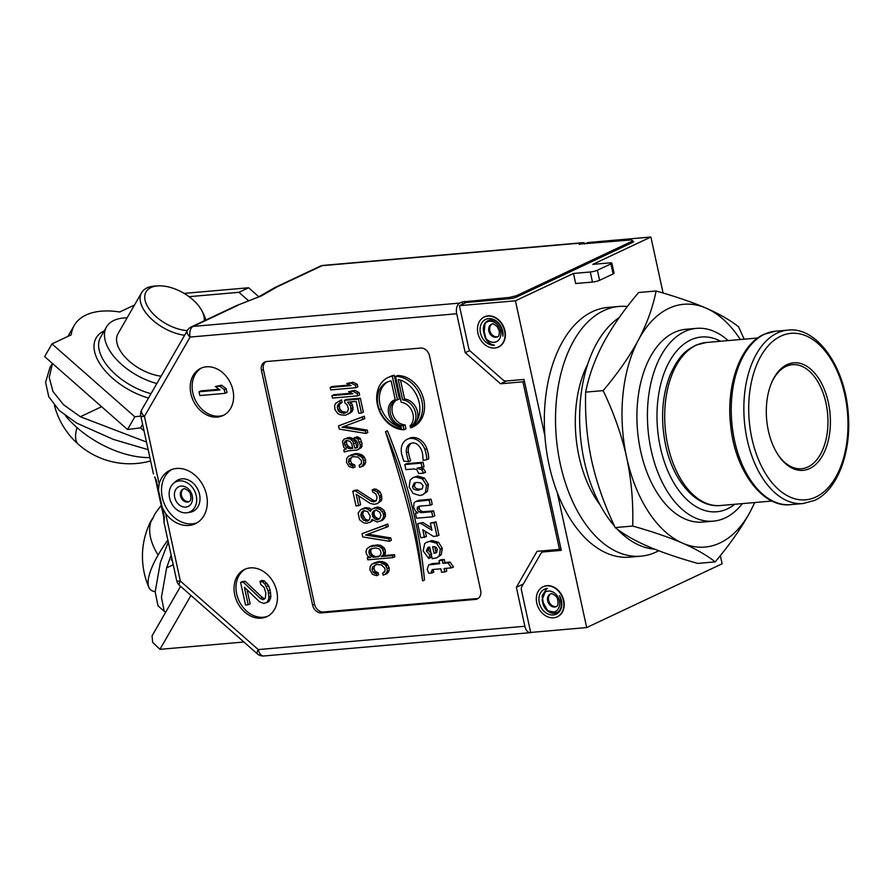<?xml version="1.0" encoding="UTF-8"?>
<svg xmlns="http://www.w3.org/2000/svg" width="893" height="893" viewBox="0 0 893 893"><rect width="100%" height="100%" fill="white"/><g stroke="black" fill="none" stroke-linecap="round" stroke-linejoin="round"><path stroke-width="1.34" d="M154.712 477.543A3.483 1.273 -25.5 0 1 154.712 477.532A3.483 1.273 -25.5 0 1 154.757 476.94L155.695 480.166A3.483 0.592 -12.3 0 0 156.331 480.367L154.757 476.94M158.429 489.989L159.166 483.861A29.592 23.352 64.8 0 1 170.105 470.176A29.592 23.352 64.8 0 1 176.501 468.468A29.592 23.352 64.8 0 1 205.412 490.871A29.592 23.352 64.8 0 1 195.321 523.722A29.592 23.352 64.8 0 1 188.925 525.441A29.592 23.352 64.8 0 1 165.651 513.598L162.269 507.615L156.331 480.367M462.63 304.178L462.15 301.946L459.728 303.084A8.707 5.135 85 0 0 456.714 313.744L190.109 337.063L144.454 416.384A8.707 1.496 167.7 0 1 140.793 415.959L153.451 474.004M259.684 296.286L275.077 287.434L277.064 286.887L261.671 295.75L236.321 305.696L191.236 326.916A8.707 8.707 0 0 0 187.407 330.443L141.753 409.764A8.707 8.707 0 0 0 140.793 415.959M261.671 295.75L236.332 305.685M275.077 287.434L320.207 266.192A8.707 6.865 64.8 0 1 322.083 265.69L581.689 242.985L579.356 244.47M462.15 301.946L509.323 297.447L516.433 295.717L632.824 240.92L631.518 239.916L579.278 244.124M632.903 241.277A5.224 0.893 167.7 0 1 633.706 241.568A5.224 0.893 167.7 0 1 633.092 242.17L516.701 296.978A5.224 0.893 167.7 0 1 509.602 298.709L466.191 302.504L459.415 305.696L468.646 348.013A5.224 4.119 -115.2 0 0 470.656 351.462L502.859 379.804A5.224 4.119 -115.2 0 0 506.152 381.01L524.024 379.447L561.284 550.367L543.424 551.93A5.224 4.119 -115.2 0 0 542.297 552.231A5.224 4.119 -115.2 0 0 540.767 553.671L521.892 586.467A5.224 4.119 -115.2 0 0 521.434 590.128L530.665 632.456L586.679 627.556L722.124 563.784L720.338 555.602M516.433 295.717L516.701 296.978M633.092 242.182L632.824 240.92M663.097 293.027L650.885 237.025L587.862 242.539L584.725 244.012M650.885 237.025L592.829 264.35L609.64 262.888A5.224 0.893 -12.3 0 1 611.839 263.134A5.224 0.893 -12.3 0 1 610.935 263.882L597.384 270.255L599.583 280.313A5.224 0.893 167.7 0 1 592.472 282.054L575.672 283.516L573.485 273.459L590.284 271.997A5.224 0.893 -12.3 0 0 597.384 270.255M573.485 273.459L515.428 300.796L459.415 305.696M585.462 243.666A8.707 5.135 85 0 0 582.761 242.684A8.707 5.135 85 0 0 581.689 242.985M627.377 306.511A125.344 73.94 85 0 0 619.061 306.444L607.854 307.426A125.344 73.94 85 0 0 592.472 311.635A125.344 73.94 85 0 0 544.897 435.94A125.344 73.94 85 0 0 557.21 492.411A125.344 73.94 85 0 0 629.699 557.154L640.906 556.172A125.344 73.94 85 0 0 656.288 551.963A125.344 73.94 85 0 0 658.699 550.747M515.428 300.796L544.897 435.94M557.21 492.411L586.679 627.556M619.061 306.444A125.344 73.94 85 0 0 603.679 310.664A125.344 73.94 85 0 0 557.913 451.043A125.344 73.94 85 0 0 640.906 556.172M599.984 504.712A96.757 57.074 -95 0 1 587.694 364.232M619.217 317.573A120.12 70.86 85 0 0 579.68 413.548A120.12 70.86 85 0 0 614.507 526.133M617.208 529.114A120.12 70.86 85 0 0 654.681 549.173M740.33 339.53A121.861 71.886 85 0 0 706.106 308.152C692.611 302.325 675.945 296.61 656.109 290.995C652.783 307.616 646.867 323.958 638.383 340.032C629.688 356.24 617.945 373.095 603.155 390.609C613.993 413.381 621.841 435.695 626.674 457.562C631.384 479.586 633.394 502.413 632.679 526.044L615.188 527.584C623.593 534.248 634.421 540.477 647.671 546.259C661.166 552.086 677.843 557.801 697.679 563.416L715.17 561.887C730.05 544.261 741.793 527.406 750.41 511.321A121.861 71.886 85 0 0 754.596 502.536M632.679 526.044C652.627 531.703 669.303 537.419 682.687 543.201C696.004 549.039 706.843 555.267 715.17 561.887M744.17 339.195L738.6 326.827C730.195 320.163 719.367 313.945 706.106 308.152A121.861 71.886 85 0 0 638.383 340.032A121.861 71.886 85 0 0 626.674 457.562A121.861 71.886 85 0 0 682.687 543.201A121.861 71.886 85 0 0 750.41 511.321L754.797 502.525M603.155 390.609L585.652 392.139C584.96 415.915 586.958 438.753 591.668 460.621C596.546 482.633 604.394 504.958 615.188 527.584M656.109 290.995L638.607 292.524C623.738 310.15 611.995 327.005 603.378 343.102C594.85 359.287 588.945 375.629 585.652 392.139M696.462 328.367L685.969 329.283A96.757 57.074 85 0 0 674.092 332.531A96.757 57.074 85 0 0 638.763 440.908A96.757 57.074 85 0 0 702.824 522.07L713.328 521.144A96.757 57.074 -95 0 1 649.267 439.992A96.757 57.074 -95 0 1 684.596 331.616A96.757 57.074 -95 0 1 696.462 328.367A96.757 57.074 -95 0 1 728.13 340.59M742.384 503.607A96.757 57.074 -95 0 1 725.205 517.895A96.757 57.074 -95 0 1 713.328 521.144M734.805 504.266A87.715 51.738 -95 0 1 727.505 508.82A87.715 51.738 -95 0 1 660.351 447.337A87.715 51.738 -95 0 1 690.691 339.954A87.715 51.738 -95 0 1 720.551 341.26M809.672 468.524A53.971 31.835 85 0 0 828.336 402.464A53.971 31.835 85 0 0 787.023 364.634A53.971 31.835 -95 0 0 771.965 381.903A53.971 31.835 -95 0 0 778.395 455.318A53.971 31.835 -95 0 0 809.672 468.524M778.015 454.749A52.229 30.809 -95 0 0 807.908 466.972A52.229 30.809 85 0 0 825.969 403.044A52.229 30.809 85 0 0 785.985 366.431A52.229 30.809 -95 0 0 771.697 382.528M495.604 347.89A16.666 13.149 -115.2 0 0 495.749 347.868A16.666 13.149 -115.2 0 0 504.835 330.31A16.666 13.149 -115.2 0 0 488.036 315.876A16.666 13.149 -115.2 0 0 481.93 318.5A16.666 13.149 -115.2 0 0 481.818 318.6M554.43 617.677A16.666 13.149 -115.2 0 0 554.575 617.655A16.666 13.149 -115.2 0 0 563.662 600.096A16.666 13.149 -115.2 0 0 546.862 585.663A16.666 13.149 -115.2 0 0 540.745 588.286A16.666 13.149 -115.2 0 0 540.645 588.387M540.533 588.487A16.576 13.082 64.8 0 0 538.066 606.994A16.576 13.082 64.8 0 0 553.571 617.789A16.576 13.082 -115.2 0 0 554.285 617.699A16.576 13.082 -115.2 0 0 563.327 600.23A16.576 13.082 -115.2 0 0 546.605 585.875A16.576 13.082 64.8 0 0 540.533 588.487L540.745 588.286M547.465 588.42A13.797 10.895 -115.2 0 0 539.26 602.675A13.797 10.895 -115.2 0 0 553.258 614.987A13.797 10.895 -115.2 0 0 559.464 595.653A11.319 8.93 64.8 0 1 560.313 598.265L561.038 601.625A11.319 8.93 64.8 0 1 556.763 612.654A11.319 8.93 64.8 0 1 542.844 603.21L542.107 599.862L546.393 588.833L547.465 588.42M556.819 612.631L547.722 610.767L543.357 602.965L542.107 596.245A10.917 8.617 64.8 0 1 548.347 591.054A10.917 8.617 -115.2 0 1 559.42 600.799A10.917 8.617 -115.2 0 1 552.934 612.085A10.917 8.617 64.8 0 1 547.722 610.767M546.382 588.833L542.107 596.245M550.735 593.878A6.965 5.492 64.8 0 0 549.016 601.67A6.965 5.492 64.8 0 0 555.692 606.581A6.965 5.492 -115.2 0 0 556.629 606.403M481.707 318.701A16.576 13.082 64.8 0 0 479.24 337.208A16.576 13.082 64.8 0 0 494.744 348.002A16.576 13.082 -115.2 0 0 495.459 347.913A16.576 13.082 -115.2 0 0 504.5 330.443A16.576 13.082 -115.2 0 0 487.779 316.089A16.576 13.082 64.8 0 0 481.707 318.701L481.93 318.5M488.638 318.634A13.797 10.895 -115.2 0 0 480.434 332.888A13.797 10.895 -115.2 0 0 494.443 345.2C489.375 344.274 486.015 340.914 484.386 335.098L483.649 331.749A11.319 8.93 64.8 0 1 487.935 320.721A11.319 8.93 64.8 0 1 501.855 330.164L502.58 333.513A11.319 8.93 64.8 0 1 502.893 336.181A13.797 10.895 -115.2 0 0 488.638 318.634M488.036 320.676L485.078 323.422L484.173 331.504L485.881 338.38C487.924 342.376 490.77 344.642 494.432 345.189M491.909 324.092A6.965 5.492 64.8 0 0 490.201 331.883A6.965 5.492 64.8 0 0 496.865 336.795A6.965 5.492 -115.2 0 0 497.803 336.616M523.287 584.044L516.366 587.304L537.061 551.338L559.464 549.374L522.93 381.813L500.526 383.767L465.208 352.702L456.714 313.744M516.366 587.304L524.861 626.261A8.707 5.135 85 0 0 530.453 632.657A8.707 5.135 85 0 0 531.48 632.389M263.848 655.975A8.707 5.135 -95 0 1 258.256 649.579A8.707 2.579 131.3 0 0 257.34 653.843A8.707 8.707 0 0 0 263.848 655.975L530.453 632.657M217.39 417.076A26.109 20.606 -115.2 0 0 223.027 415.569A26.109 20.606 -115.2 0 0 231.934 386.58A26.109 20.606 -115.2 0 0 206.428 366.8A26.109 20.606 -115.2 0 0 200.78 368.318A26.109 20.606 -115.2 0 0 191.883 397.296A26.109 20.606 -115.2 0 0 217.39 417.076M261.225 618.157A26.109 20.606 -115.2 0 0 266.873 616.65A26.109 20.606 -115.2 0 0 275.77 587.661A26.109 20.606 -115.2 0 0 250.274 567.892A26.109 20.606 -115.2 0 0 244.626 569.399A26.109 20.606 -115.2 0 0 235.73 598.388A26.109 20.606 -115.2 0 0 261.225 618.157M312.617 605.13A8.707 6.865 64.8 0 0 321.447 612.888L475.478 599.415A8.707 6.865 64.8 0 0 477.364 598.913A8.707 6.865 64.8 0 0 480.657 590.429L429.511 355.827A8.707 6.865 64.8 0 0 420.681 348.058L266.639 361.531A8.707 6.865 64.8 0 0 264.763 362.045A8.707 6.865 64.8 0 0 261.47 370.528L312.617 605.13L314.548 604.215A8.707 6.865 -115.2 0 0 323.378 611.984L477.42 598.511A8.707 6.865 -115.2 0 0 478.28 598.366M187.407 330.443A8.707 4.688 -150.1 0 0 190.109 337.063A8.707 5.135 -95 0 1 193.122 326.414A8.707 6.865 -115.2 0 0 191.236 326.916M469.807 350.547L465.208 352.702M509.323 297.447L509.602 298.709M522.93 381.813L524.381 381.121M506.431 380.987L500.526 383.767M559.464 549.374L560.916 548.693M165.651 513.598L180.364 581.075A8.707 2.579 131.3 0 0 179.448 585.328L257.34 653.843M172.338 560.659L171.3 559.755L171.914 558.694M243.878 642L159.936 649.345L152.625 642.279L152.078 635.838L180.576 586.321M165.763 612.062L164.245 611.303L161.432 597.328L166.634 567.87L171.132 555.122M164.245 611.303L157.994 605.811L155.181 591.836L160.394 562.378L168.275 542.006M167.839 540.042A71.194 21.075 131.3 0 0 158.117 555.022A77.892 41.926 -150.1 0 1 151.017 521.467A71.462 52.441 163.6 0 0 149.298 524.682A77.769 41.859 29.9 0 1 150.404 522.025A77.892 77.892 0 0 0 148.93 587.438A71.194 21.075 -48.7 0 1 158.117 555.022M155.192 591.601A71.194 21.075 -48.7 0 1 148.93 587.438M161.231 505.583A77.892 77.892 0 0 0 155.549 513.073A77.769 41.859 29.9 0 0 152.96 518.32A71.462 52.441 163.6 0 0 151.017 521.467M153.194 517.672A77.769 41.859 29.9 0 0 150.404 522.025M144.074 431.006L140.536 427.892L127.52 429.511L44.65 356.608L51.973 343.894L71.261 334.819A78.338 42.172 29.9 0 1 71.54 332.866A78.338 42.172 -150.1 0 1 74.275 325.376A78.338 42.172 -150.1 0 1 116.782 311.568A78.338 42.172 29.9 0 1 119.751 311.981L134.486 305.049M140.815 416.049L134.832 416.785L51.973 343.894M140.536 427.892L142.612 424.298M127.52 429.511L134.832 416.785M184.114 293.395L248.611 287.758L238.933 292.312L189.048 296.677M238.933 292.312L248.555 300.762M248.611 287.758L258.736 296.666M156.855 383.521A49.617 26.712 -150.1 0 1 106.49 326.983A49.617 26.712 -150.1 0 1 113.902 320.431A49.617 26.712 -150.1 0 1 127.119 317.852M184.628 335.266A36.3 19.534 -150.1 0 1 152.882 320.286A36.3 19.534 -150.1 0 1 141.596 292.681L118.032 333.625A36.3 19.534 29.9 0 0 129.318 361.23A36.3 19.534 29.9 0 0 161.064 376.21M141.596 292.681A36.3 19.534 -150.1 0 1 155.081 286.039L158.262 285.872A32.818 17.659 -150.1 0 1 192.754 299.657A32.818 17.659 -150.1 0 1 202.03 311.065A32.818 17.659 -150.1 0 1 204.207 320.81M202.03 311.065L203.481 313.901A36.3 19.534 -150.1 0 1 205.691 320.107M187.318 330.6A32.818 17.659 -150.1 0 1 156.286 316.836A32.818 17.659 -150.1 0 1 158.262 285.872M98.319 403.826L87.96 394.706M146.474 442.035L80.337 416.73L63.47 404.674L52.944 391.435L49.238 377.527L52.441 363.473M148.138 449.67L113.422 439.423L76.675 423.092L59.284 410.534L48.747 396.726L45.599 382.237L49.919 367.693L52.386 363.418M65.423 415.691A71.194 38.332 29.9 0 0 76.988 427.58A77.892 23.051 131.3 0 0 78.394 444.368A77.892 77.892 0 0 0 150.604 460.955M149.868 457.573A71.194 38.332 -150.1 0 1 76.988 427.58M164.368 517.237A3.483 0.592 -12.3 0 1 163.732 517.036L164.044 522.606L164.368 517.237L162.269 507.615M196.973 522.84A29.592 23.352 64.8 0 1 192.319 523.845A29.592 23.352 64.8 0 1 163.81 502.547A29.592 23.352 64.8 0 1 171.847 469.461M189.952 512.281A17.413 13.741 -115.2 0 0 199.452 493.941A17.413 13.741 -115.2 0 0 181.893 478.86A17.413 13.741 64.8 0 0 175.508 481.606L173.365 483.504A16.576 13.082 64.8 0 1 179.448 480.892A16.576 13.082 -115.2 0 1 196.159 495.258A16.576 13.082 -115.2 0 1 187.128 512.727L189.952 512.281M187.128 512.727A16.576 13.082 -115.2 0 1 186.403 512.805A16.576 13.082 64.8 0 1 170.909 502.011A16.576 13.082 64.8 0 1 173.365 483.504M189.472 501.419A6.965 5.492 -115.2 0 1 188.535 501.609A6.965 5.492 64.8 0 1 181.859 496.687A6.965 5.492 64.8 0 1 183.578 488.895M163.877 519.358L164.256 520.507M201.762 367.894A26.109 20.606 -115.2 0 0 194.038 397.028A26.109 20.606 -115.2 0 0 219.321 416.16A26.109 20.606 -115.2 0 0 223.987 415.078M199.027 391.781L219.946 389.951L215.369 386.513L221.598 385.229L226.175 388.667L226.989 392.44L225.058 393.355L199.853 395.554L199.027 391.781L200.97 390.877L219.064 389.292M215.369 386.513L219.656 386.133L224.232 389.582L225.058 393.355M219.656 386.133L221.598 385.229M224.232 389.582L226.175 388.667M245.608 568.975A26.109 20.606 -115.2 0 0 237.884 598.109A26.109 20.606 -115.2 0 0 263.167 617.242A26.109 20.606 -115.2 0 0 267.822 616.159M240.585 582.392L243.276 582.158L260.51 598.578L262.933 599.649L265.344 598.165L265.857 592.997L264.082 587.382L260.723 584.48L260.03 581.332L262.319 581.778L265.009 584.1L268.123 590.876L268.96 597.205L268.436 599.806L266.84 602.507L263.759 603.422L259.595 601.86L244.369 587.192L248.198 604.784L245.519 605.019L240.585 582.392L242.528 581.488L245.207 581.254L262.453 597.674L264.808 598.712M247.071 589.793L250.14 603.869L248.198 604.784M260.03 581.332L261.973 580.428L264.25 580.863L268.559 585.607L270.054 589.96L270.892 596.29L270.367 598.902L268.771 601.603L266.84 602.507M243.276 582.158L245.207 581.254M260.51 598.578L262.453 597.674M262.933 599.649L264.719 598.812M262.319 581.778L264.25 580.863M265.009 584.1L266.94 583.185M266.627 586.522L268.559 585.607M268.123 590.876L270.054 589.96M268.67 593.387L270.612 592.472M268.96 597.205L270.892 596.29M268.436 599.806L270.367 598.902M265.768 361.676A8.707 6.865 -115.2 0 0 263.402 369.613L314.548 604.215M387.428 430.817A426.675 336.683 64.8 0 1 424.488 580.004L422.545 580.919A503.54 397.329 -115.2 0 0 405.869 499.209A1194.845 942.841 -115.2 0 0 385.497 431.721L387.428 430.817M397.452 399.83L392.295 376.165A27.94 22.046 -115.2 0 0 388.009 377.538L389.951 376.623A27.94 22.046 64.8 0 1 394.226 375.25L399.394 398.925L397.452 399.83A13.507 10.66 -115.2 0 0 395.532 400.466A13.507 10.66 -115.2 0 0 390.732 414.877A13.507 10.66 -115.2 0 0 403.1 425.727L403.982 429.779L405.924 428.874L405.042 424.811A13.507 10.66 -115.2 0 1 392.875 414.609A13.507 10.66 -115.2 0 1 396.525 400.075M397.485 375.54A27.315 21.555 64.8 0 1 423.059 397.095A27.315 21.555 64.8 0 1 413.481 426.62L411.55 427.524A27.315 21.555 -115.2 0 0 421.116 398.01A27.315 21.555 -115.2 0 0 395.554 376.455L397.485 375.54M411.405 443.207A10.136 7.992 -115.2 0 0 408.369 451.858A39.359 31.054 -115.2 0 0 410.657 460.755L408.726 461.67L403.781 461.134L402.084 455.486A20.316 16.029 -115.2 0 1 401.705 454.091A14.835 11.698 -115.2 0 1 407.241 439.289A14.835 11.698 -115.2 0 1 424.867 449.458L426.798 448.554A27.728 21.879 64.8 0 1 428.707 458.801L426.776 459.716A27.728 21.879 -115.2 0 0 424.867 449.458M407.241 439.289L409.173 438.385A14.835 11.698 64.8 0 1 426.798 448.554M421.116 467.832L423.662 468.847L425.604 472.207L423.673 473.111L421.719 469.751L417.02 468.189L424.041 466.827L423.036 462.217L406.717 463.646L404.786 464.561L421.094 463.132L422.099 467.742M412.912 477.688L417.745 476.036L424.521 478.09L428.45 484.575L427.412 491.407L422.646 494.822L425.47 492.322L426.519 485.491L422.59 479.005L415.814 476.94L412.912 477.688L410.144 480.088L409.139 487.009L413.057 493.416L419.866 495.537L422.646 494.822M419.397 506.175L419.107 508.418L420.67 510.841L423.26 511.756L433.63 510.841L434.735 515.886L432.804 516.801L416.484 518.219L415.39 513.185L416.998 512.415M430.281 505.226L429.165 500.113L415.602 501.553L419.063 500.247L431.096 499.198L432.212 504.311L430.281 505.226L419.208 506.186L417.433 507.135L419.208 506.186M425.258 531.302L426.407 536.581L420.759 537.82L417.678 523.7L422.847 522.505L431.408 527.841M417.678 523.7L420.916 523.421L431.933 530.297L430.37 523.097L436.041 521.858L438.976 535.342L433.674 536.548L422.791 529.772L424.476 537.497M426.62 542.297L431.911 540.533L438.597 542.319L442.269 548.335L441.276 554.687L436.755 557.801L439.345 555.602L440.338 549.251L436.666 543.223L429.979 541.448L426.62 542.297L424.711 543.603L423.137 550.892L428.718 558.471L430.66 557.567L431.419 555M428.975 547.13L428.294 550.11L431.743 553.917M446.165 568.339L446.757 571.04L444.826 571.955L441.555 572.234L440.807 568.808L433.038 569.488L431.297 571.442L433.239 570.527L433.853 572.1L431.922 573.005L431.297 571.442M430.203 564.521L432.134 563.617L428.629 564.912L439.691 563.695L439.032 560.648L440.963 559.732L444.234 559.442L444.893 562.501L449.96 562.054L453.521 566.955L451.59 567.859L444.078 568.517L444.826 571.955M432.134 563.617L439.535 562.97M433.284 569.466L433.239 570.527M330.164 387.45L351.083 385.631L346.797 383.499L353.014 382.215L357.312 384.336L357.836 386.792L355.905 387.707L330.7 389.906L330.164 387.45L332.096 386.546L349.81 384.995M331.95 395.621L352.858 393.791L348.571 391.67L354.8 390.386L359.086 392.507L359.622 394.963L357.691 395.867L332.486 398.077L331.95 395.621L333.882 394.717L351.585 393.166M339.63 400.778L340.166 403.234L337.387 405.556L337.744 409.686L339.976 412.41L344.531 413.258L347.489 411.751L348.471 408.748L347.042 404.708L345.078 403.212L344.452 400.354L358.394 399.138L361.431 413.024L358.74 413.258L356.162 401.415L347.578 402.163L350.614 406.058L351.061 410.601L349.9 412.789L345.513 415.245L340.512 414.854L338.101 413.816L335.065 409.92L334.618 405.377L335.779 403.201L341.561 399.874L342.097 402.319L339.329 404.641L339.675 408.771L341.907 411.494L346.741 412.242M350.246 401.928L352.556 405.154L352.992 409.686L351.831 411.874L348.024 414.196M344.452 400.354L346.395 399.45L360.337 398.222L363.362 412.119L361.431 413.024M344.419 426.352L367.28 430.091L367.816 432.536L365.884 433.451L339.251 429.12L338.536 425.849L364.255 416.194L364.791 418.65L342.108 427.2L365.349 430.995L365.884 433.451M354.253 437.793L357.267 436.789L360.392 438.597L362.089 443.866L361.274 447.672L356.932 450.05L348.348 450.798L344.24 451.992L343.794 449.949L346.294 448.9L343.794 447.449L342.454 441.321L344.162 439.099L346.216 438.496L350.145 438.988L352.824 441.254L354.878 448.152L357.468 447.505L358.004 444.96L357.468 442.504L355.861 440.149L354.7 439.836L354.253 437.793L357.747 438.742L360.147 444.77L360.147 447.27L358.45 449.503M344.162 439.099L349.755 437.447L353.327 438.798L355.827 442.738L356.809 447.237L357.613 447.17M350.402 455.196L355.47 453.599L358.774 453.722L363.685 456.211L365.561 459.795L365.65 462.697L363.585 465.789L359.6 467.296L359.153 465.253L361.475 463.389L361.386 460.475L357.903 457.037L352.902 456.647L349.063 459.058L348.516 461.603L349.676 464.416L352.713 465.822L353.159 467.865L349.051 466.559L346.462 462.206L346.73 458.433L348.437 456.2L358.774 453.722M352.166 456.948L350.994 458.154L350.458 460.699L351.619 463.512L354.655 464.907L355.101 466.95L353.159 467.865M352.791 491.206L355.47 490.971L371.365 501.23L373.687 501.866L376.199 500.806L377.092 497.401L375.752 493.773L372.627 491.965L372.18 489.922L376.913 491.585L379.503 495.939L379.86 500.069L379.145 501.799L377.359 503.619L374.223 504.311L370.204 503.418L356.184 494.231L358.673 505.672L355.994 505.907L352.791 491.206L354.722 490.29L357.401 490.056L373.307 500.326L376.042 500.917M358.673 495.861L360.605 504.757L358.673 505.672M372.18 489.922L374.111 489.007L376.355 489.23L380.284 492.222L381.445 495.035L381.791 499.165L381.077 500.895L377.359 503.619M360.638 509.657L364.746 508.474L367.603 509.055L370.282 511.321L371.99 509.088L375.562 507.938L380.295 509.613L383.331 513.508L383.599 517.226L381.099 520.775L376.98 521.97L372.068 519.48L370.461 522.126L366.342 523.32L363.484 522.729L359.555 519.748L358.126 513.207L360.638 509.657L365.07 507.704L369.546 508.139L371.477 509.613M372.984 520.373L370.461 522.126M373.955 508.084L377.493 507.034L380.362 507.615L384.291 510.595L385.53 516.321L383.03 519.871L381.099 520.775M367.927 534.181L390.788 537.921L391.324 540.365L389.393 541.281L362.759 536.95L362.045 533.679L387.763 524.035L388.299 526.479L365.617 535.03L388.857 538.825L389.393 541.281M367.302 557.779L370.517 557.5L368.106 556.462L366.498 554.106L365.963 551.651L366.956 548.648L371.209 545.869L377.56 544.897L380.954 545.433L385.062 549.24L385.419 553.37L383.186 555.647L394.438 554.665L394.885 556.707L392.953 557.623L367.749 559.822L367.302 557.779L368.999 556.975M373.91 563.025L378.978 561.429L382.282 561.552L387.194 564.041L389.069 567.624L389.158 570.527L387.104 573.619L383.108 575.125L382.662 573.083L384.983 571.219L384.905 568.316L381.423 564.867L376.411 564.476L372.571 566.888L372.035 569.433L373.185 572.246L376.232 573.652L376.667 575.695L372.56 574.389L369.97 570.035L370.249 566.262L371.946 564.03L382.282 561.552M375.685 564.778L374.502 565.983L373.966 568.528L375.127 571.341L378.163 572.737L378.61 574.779L376.667 575.695M422.545 580.919A426.675 336.683 -115.2 0 0 385.497 431.721M392.295 376.165L394.226 375.25M388.009 377.538A27.94 22.046 -115.2 0 0 378.152 407.509A27.94 22.046 -115.2 0 0 403.982 429.779M391.145 380.92A23.698 18.697 -115.2 0 0 386.982 382.182A23.698 18.697 -115.2 0 0 379.38 409.764A27.058 21.343 -115.2 0 0 401.482 428.729L400.935 426.195A13.931 10.984 -115.2 0 1 388.868 414.586A13.931 10.984 -115.2 0 1 393.947 400.209A13.931 10.984 -115.2 0 1 395.242 399.718L391.145 380.92M403.1 425.727L405.042 424.811M387.964 381.757A23.698 18.697 -115.2 0 0 381.311 408.86A27.058 21.343 -115.2 0 0 401.203 427.434M411.55 427.524A27.315 21.555 -115.2 0 1 410.758 427.87L409.987 425.827A13.317 10.504 -115.2 0 0 412.332 411.919A13.317 10.504 -115.2 0 0 401.191 402.319L395.554 376.455M402.687 399.975A14.288 11.274 -115.2 0 1 415.212 411.349A14.288 11.274 -115.2 0 1 410.747 426.374L411.037 427.133A26.254 20.718 -115.2 0 0 418.795 401.024A26.254 20.718 -115.2 0 0 398.222 379.503L402.687 399.975L404.618 399.071A14.288 11.274 64.8 0 1 417.143 410.434A14.288 11.274 64.8 0 1 412.689 425.459L412.823 425.827M410.747 426.374L412.689 425.459M400.488 380.139L404.618 399.071M426.776 459.716L423.137 460.364L422.702 455.006A13.094 10.325 -115.2 0 0 418.839 445.83A8.16 6.441 -115.2 0 0 413.571 442.984A10.136 7.992 -115.2 0 0 410.4 443.587A10.136 7.992 -115.2 0 0 406.427 452.762A39.359 31.054 -115.2 0 0 408.726 461.67M404.786 464.561L405.891 469.64L414.095 468.914L416.908 469.807L418.728 473.547L423.673 473.111M421.094 463.132L423.036 462.217M422.222 488.761L418.683 490.078C415.111 490.391 413.057 489.264 412.499 486.718L414.173 483.068L417.009 482.399L420.983 483.057L423.115 485.792L422.222 488.761M415.278 482.678L414.441 485.803C414.665 488.08 416.718 489.208 420.614 489.163L422.021 488.94M415.39 513.185L417.745 512.973L415.312 510.863L413.593 507.157L414.039 503.005L415.602 501.553M432.804 516.801L431.699 511.756L421.317 512.66L418.739 511.756L417.165 509.334L417.433 507.135L419.364 506.231M429.165 500.113L431.096 499.198M431.699 511.756L433.63 510.841M430.37 523.097L434.098 522.773L437.045 536.258M420.916 523.421L422.847 522.505M434.098 522.773L436.041 521.858M436.755 557.801L432.223 558.683L429.678 546.996L427.87 547.498L426.352 551.014L428.294 550.11M428.718 558.471L429.812 554.832L426.352 551.014M434.065 553.269L432.636 546.739C435.271 546.404 436.844 547.398 437.358 549.731L436.119 552.834L434.065 553.269L436.911 552.265M429.812 554.832L431.241 554.151M434.791 546.817L435.996 552.365M432.011 569.734L433.038 569.488M431.922 573.005L428.752 573.284L427.234 569.477L428.629 564.912M439.032 560.648L442.303 560.357L442.961 563.405L448.029 562.97L451.59 567.859M442.303 560.357L444.234 559.442M442.961 563.405L444.893 562.501M448.029 562.97L449.96 562.054M346.797 383.499L351.083 383.13L355.369 385.251L355.905 387.707M351.083 383.13L353.014 382.215M355.369 385.251L357.312 384.336M348.571 391.67L352.869 391.301L357.155 393.422L357.691 395.867M352.869 391.301L354.8 390.386M357.155 393.422L359.086 392.507M358.394 399.138L360.337 398.222M349.632 404.071L351.574 403.156M350.614 406.058L352.556 405.154M351.15 408.514L353.092 407.599M351.061 410.601L352.992 409.686M349.9 412.789L351.831 411.874M340.166 403.234L342.097 402.319M338.201 404.239L340.133 403.323M337.387 405.556L339.329 404.641M337.208 407.23L339.15 406.326M337.744 409.686L339.675 408.771M338.637 411.271L340.568 410.367M339.976 412.41L341.907 411.494M341.762 413.079L343.705 412.164M343.459 413.347L345.401 412.432M344.531 413.258L346.473 412.343M338.536 425.849L362.312 417.109L362.848 419.565M362.312 417.109L364.255 416.194M365.349 430.995L367.28 430.091M352.735 448.331L351.753 443.843L350.145 441.488L347.198 440.495L345.133 441.086L344.419 442.816L344.955 445.272L346.473 447.214L349.509 448.621L352.735 448.331M344.776 449.447L346.071 448.833M346.216 438.496L348.147 437.592M347.824 438.363L349.755 437.447M350.145 438.988L352.076 438.072M351.396 439.713L353.327 438.798M352.824 441.254L354.755 440.338M353.896 443.654L355.827 442.738M354.878 448.152L356.809 447.237M355.336 437.704L357.267 436.789M356.497 438.016L358.428 437.101M357.747 438.742L359.678 437.827M358.461 439.512L360.392 438.597M359.622 442.325L361.553 441.41M360.147 444.77L362.089 443.866M360.147 447.27L362.089 446.355M359.343 448.587L361.274 447.672M349.509 448.621L352.568 447.605M348.348 448.297L351.451 447.706M346.473 447.214L348.404 446.31L350.29 447.393M344.955 445.272L346.897 444.357L348.404 446.31M344.419 442.816L346.361 441.901L346.897 444.357M345.133 441.086L346.227 440.584M346.93 440.517L346.361 441.901M353.528 454.504L355.47 453.599M356.832 454.637L361.754 457.116L363.63 460.699L363.708 463.612L361.654 466.704M359.165 455.263L361.096 454.358M360.415 455.988L362.346 455.073M361.754 457.116L363.685 456.211M362.558 458.299L364.489 457.383M363.63 460.699L365.561 459.795M363.708 463.612L365.65 462.697M362.993 465.331L364.936 464.427M359.153 465.253L360.817 464.472M349.063 459.058L350.994 458.154M348.516 461.603L350.458 460.699M349.676 464.416L351.619 463.512M351.016 465.554L352.958 464.639M352.713 465.822L354.655 464.907M355.47 490.971L357.401 490.056M371.365 501.23L373.307 500.326M373.687 501.866L375.629 500.951M374.413 490.145L376.355 489.23M376.913 491.585L378.855 490.681M378.342 493.126L380.284 492.222M379.503 495.939L381.445 495.035M379.86 497.58L381.802 496.664M379.86 500.069L381.791 499.165M379.145 501.799L381.077 500.895M360.805 515.473L363.484 520.239L367.514 521.132L369.389 519.715L370.282 516.31L367.603 511.555L363.585 510.651L361.71 512.069L360.805 515.473L362.748 514.569L365.427 519.324L368.63 520.295M381.01 515.373L379.759 512.158L376.009 509.981L373.508 511.03L372.258 512.805L373.319 517.706L377.069 519.882L379.581 518.833L381.01 515.373M375.562 507.938L377.493 507.034M378.42 508.519L380.362 507.615M380.295 509.613L382.237 508.697M382.349 511.51L384.291 510.595M383.331 513.508L385.274 512.593M383.689 515.138L385.631 514.223M383.599 517.226L385.53 516.321M382.438 519.413L384.37 518.498M371.711 520.351L372.515 519.972M363.138 508.608L365.07 507.704M364.746 508.474L366.688 507.559M367.603 509.055L369.546 508.139M369.568 510.55L371.399 509.691M361.163 517.114L363.105 516.199M360.995 513.799L362.926 512.883L362.748 514.569M361.71 512.069L363.641 511.153L362.926 512.883M364.4 510.584L363.641 511.153M365.896 521.278L367.838 520.362M363.484 520.239L365.427 519.324M362.056 518.699L363.998 517.784M377.069 519.882L379.425 518.933M375.283 519.201L377.226 518.297L379.012 518.967M373.319 517.706L375.261 516.801L377.226 518.297M372.426 516.121L374.368 515.216L375.261 516.801M372.068 514.491L374.011 513.575L374.368 515.216M372.258 512.805L374.189 511.901L374.011 513.575M373.508 511.03L375.44 510.126L374.189 511.901M362.045 533.679L385.832 524.939L386.368 527.395M385.832 524.939L387.763 524.035M388.857 538.825L390.788 537.921M369.278 546.784L375.618 545.813L379.023 546.349L382.237 548.57L383.666 552.6L383.119 555.145L381.244 556.562L392.507 555.58L392.953 557.623M378.565 556.797L380.798 554.52L380.976 552.834L380.451 550.389L379.023 548.849L375.529 547.9L369.814 549.24L368.831 552.231L370.07 555.457L373.196 557.265L378.565 556.797M371.332 546.192L373.263 545.277M375.618 545.813L377.56 544.897M377.862 546.036L379.793 545.121M379.023 546.349L380.954 545.433M380.898 547.431L382.829 546.527M382.237 548.57L384.169 547.655M383.13 550.155L385.062 549.24M383.666 552.6L385.597 551.695M383.477 554.285L385.419 553.37M383.119 555.145L385.062 554.24M382.226 556.06L384.169 555.145M381.244 556.562L383.186 555.647M392.507 555.58L394.438 554.665M373.196 557.265L379.838 555.937M371.41 556.585L373.352 555.68L375.138 556.35M370.07 555.457L372.013 554.542L373.352 555.68M369.177 553.872L371.12 552.957L372.013 554.542M368.831 552.231L370.762 551.327L371.12 552.957M369.01 550.557L370.941 549.641L370.762 551.327M371.667 548.458L370.941 549.641M377.036 562.344L378.978 561.429M380.351 562.467L385.263 564.945L387.138 568.528L387.227 571.442L385.162 574.534M382.673 563.092L384.604 562.188M383.923 563.818L385.854 562.903M385.263 564.945L387.194 564.041M386.066 566.129L387.997 565.213M387.138 568.528L389.069 567.624M387.227 571.442L389.158 570.527M386.502 573.161L388.444 572.257M382.662 573.083L384.325 572.301M372.571 566.888L374.502 565.983M372.035 569.433L373.966 568.528M373.185 572.246L375.127 571.341M374.524 573.384L376.466 572.469M376.232 573.652L378.163 572.737M611.839 263.134L614.027 273.191A5.224 0.893 167.7 0 1 613.123 273.939L610.935 263.882M599.583 280.313L613.123 273.939M141.753 409.764A8.707 4.688 -150.1 0 0 144.454 416.384L159.166 483.861M277.064 286.887L322.083 265.69A8.707 5.135 85 0 1 323.154 265.4L582.761 242.684M459.728 303.084L193.122 326.414L237.851 305.35M720.428 505.527A81.821 48.267 -95 0 1 667.83 445.428A81.821 48.267 85 0 1 706.173 342.51L696.239 345.011C686.594 350.034 679.573 354.208 670.118 374.96C661.914 396.258 660.418 419.654 665.631 445.172C673.11 481.36 696.652 508.15 720.428 505.527L772.01 501.018M775.358 331.225A87.045 51.347 85 0 0 764.676 334.149A87.045 51.347 85 0 0 732.896 431.632A87.045 51.347 85 0 0 790.528 504.634L803.131 503.54A87.045 51.347 -95 0 1 745.499 430.526A87.045 51.347 -95 0 1 777.278 333.044A87.045 51.347 85 0 1 787.961 330.12L775.358 331.225L763.928 334.35C740.397 344.62 725.864 385.062 730.664 425.481C734.906 470.778 762.823 508.139 790.528 504.634M815.889 497.01A83.562 49.294 -95 0 1 751.906 438.452A83.562 49.294 -95 0 1 780.806 336.148A83.562 49.294 85 0 1 844.789 394.717A83.562 49.294 85 0 1 815.889 497.01M550.3 594.035A6.965 5.492 -115.2 0 0 547.922 601.77A6.965 5.492 -115.2 0 0 554.72 607.039A6.965 5.492 -115.2 0 0 556.227 606.637C558.214 605.755 558.583 603.032 557.332 598.466C557.511 596.446 550.49 592.427 551.215 593.789L550.3 594.035M485.078 323.422A10.917 8.617 64.8 0 1 489.531 321.268A10.917 8.617 -115.2 0 1 500.605 331.013A10.917 8.617 -115.2 0 1 494.108 342.298A10.917 8.617 64.8 0 1 485.881 338.38M491.474 324.248A6.965 5.492 -115.2 0 0 489.096 331.984A6.965 5.492 -115.2 0 0 495.894 337.253A6.965 5.492 -115.2 0 0 497.401 336.851C498.774 336.828 499.388 334.842 499.243 330.868L497.211 326.592C494.019 324.114 492.411 323.255 492.389 324.003L491.474 324.248M543.424 551.93L546.427 550.523M541.571 552.7L542.631 550.847M524.861 626.261L258.256 649.579L180.364 581.075A8.707 1.496 167.7 0 1 176.702 580.651A8.707 8.707 0 0 0 179.448 585.328M464.896 303.118L464.516 301.376M159.936 649.345L190.957 595.452M166.634 567.87L173.231 564.767M148.506 398.032A53.1 28.576 -150.1 0 1 100.407 364.567A53.1 28.576 -150.1 0 1 104.09 330.946A53.1 28.576 -150.1 0 1 104.247 330.879M151.006 393.69A49.617 26.712 -150.1 0 1 100.63 337.152L106.49 326.983M80.337 416.73L101.612 406.717M185.777 507.101A10.917 8.617 -115.2 0 0 192.263 495.827A10.917 8.617 -115.2 0 0 181.19 486.082A10.917 8.617 64.8 0 0 174.693 497.356A10.917 8.617 64.8 0 0 185.777 507.101M183.132 489.063A6.965 5.492 -115.2 0 0 180.766 496.787A6.965 5.492 -115.2 0 0 187.563 502.056A6.965 5.492 -115.2 0 0 189.07 501.654C191.057 500.772 191.426 498.048 190.176 493.483C190.354 491.474 183.333 487.455 184.058 488.817L183.132 489.063M261.47 370.528L263.402 369.613M475.478 599.415L477.42 598.511M321.447 612.888L323.378 611.984M379.38 409.764L381.311 408.86M406.427 452.762L408.369 451.858M421.719 469.751L423.662 468.847M415.814 476.94L417.745 476.036M422.59 479.005L424.521 478.09M426.519 485.491L428.45 484.575M425.47 492.322L427.412 491.407M418.683 490.078L420.614 489.163M412.499 486.718L414.441 485.803M417.131 501.163L419.063 500.247M417.165 509.334L419.107 508.418M418.739 511.756L420.67 510.841M421.317 512.66L423.26 511.756M429.979 541.448L431.911 540.533M436.666 543.223L438.597 542.319M440.338 549.251L442.269 548.335M439.345 555.602L441.276 554.687M590.284 271.997L592.472 282.054M323.154 265.4A8.707 8.707 0 0 0 320.207 266.192M757.744 338L706.173 342.51M803.131 503.54L814.561 500.415C836.886 490.57 851.297 453.655 848.339 415.1C845.872 367.57 816.95 326.336 787.961 330.12M74.275 325.376L67.946 336.371M54.44 405.433A77.892 77.892 0 0 0 78.394 444.368M164.044 522.606L176.702 580.651M163.732 517.036L155.695 480.166M395.219 399.618L393.947 400.209M542.297 552.231L545.824 550.568"/></g></svg>
